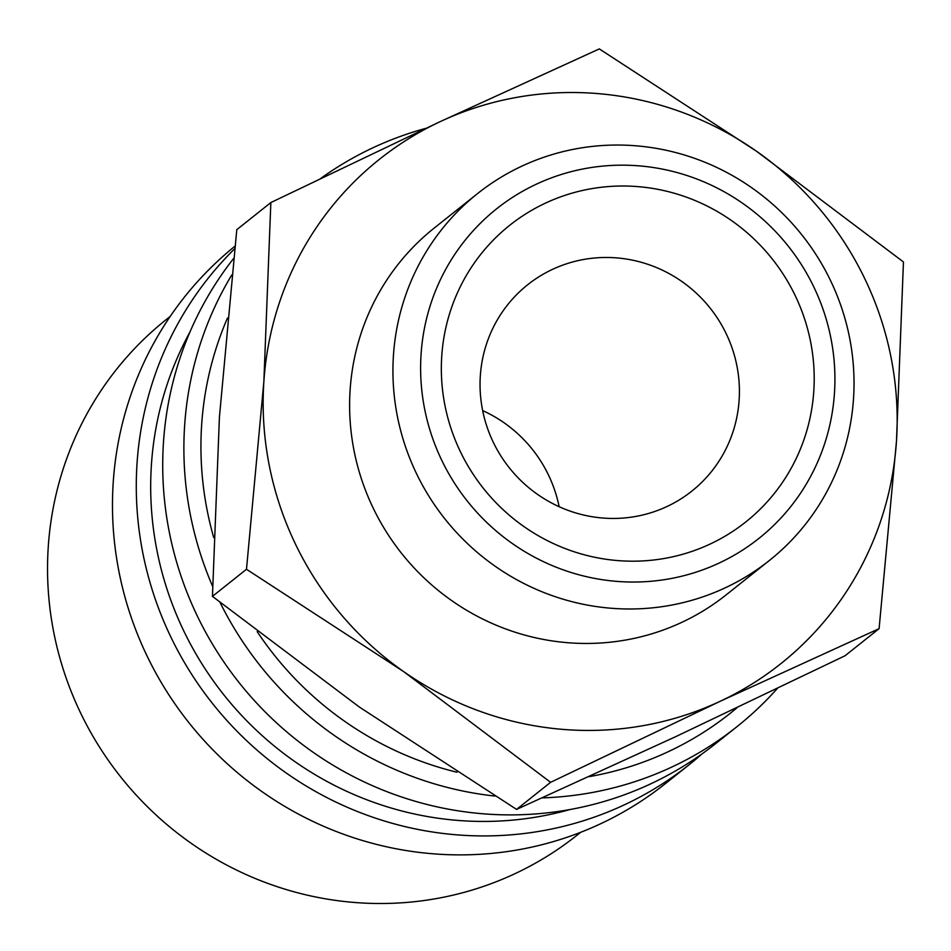 <?xml version="1.0" encoding="UTF-8"?>
<svg xmlns="http://www.w3.org/2000/svg" width="951" height="951" viewBox="0 0 951 951"><rect width="100%" height="100%" fill="white"/><g stroke="black" fill="none" stroke-linecap="round" stroke-linejoin="round"><path stroke-width="1.43" d="M425.965 128.314A344.274 334.99 51.5 0 0 320.76 178.408M231.818 274.863A344.274 334.99 51.5 0 0 212.596 586.303M220.085 602.47A344.274 334.99 51.5 0 0 494.889 796.07M227.479 318.038A329.628 320.737 51.5 0 0 213.702 537.517M257.21 631.666A329.628 320.737 51.5 0 0 456.967 772.224M233.566 258.529A344.274 334.99 51.5 0 0 192.53 605.644A344.274 334.99 51.5 0 0 478.817 813.414A344.274 334.99 51.5 0 0 715.687 743.599L736.847 726.766A344.274 334.99 51.5 0 0 777.347 688.465M189.95 332.042A329.628 320.737 51.5 0 0 453.318 820.024A329.628 320.737 51.5 0 0 569.875 809.563M234.933 246.214A344.274 334.99 51.5 0 0 128.908 610.364A344.274 334.99 51.5 0 0 428.556 853.404A344.274 334.99 51.5 0 0 665.438 783.588L689.237 764.64A344.274 334.99 51.5 0 0 702.195 753.774M234.647 248.782A344.274 334.99 51.5 0 0 158.116 607.071A344.274 334.99 51.5 0 0 452.367 834.455A344.274 334.99 51.5 0 0 689.237 764.64M170.205 316.41L166.52 319.346A329.628 320.737 51.5 0 0 62.932 668.315A329.628 320.737 51.5 0 0 350.17 902.095A329.628 320.737 51.5 0 0 576.972 835.251L580.657 832.315M879.093 628.659L845.059 655.75L675.614 736.704L516.571 809.408L359.312 707.009L212.442 596.36L219.419 417.132L236.799 229.655L270.845 202.563L263.855 381.791A322.306 313.604 -128.5 0 1 440.277 121.597A322.306 313.604 -128.5 0 1 601.258 93.899A322.306 313.604 -128.5 0 1 756.58 151.292A322.306 313.604 -128.5 0 1 896.472 441.169A322.306 313.604 -128.5 0 1 720.05 701.351L879.093 628.659L896.472 441.169L903.45 261.953L756.58 151.292L599.32 48.905L440.277 121.597L270.845 202.563M559.069 729.06A322.306 313.604 -128.5 0 1 403.747 671.668L550.605 782.316L720.05 701.351A322.306 313.604 -128.5 0 1 559.069 729.06M608.141 607.986A234.398 228.085 51.5 0 0 769.418 560.448A234.398 228.085 51.5 0 0 843.085 312.297A234.398 228.085 51.5 0 0 638.822 146.05A234.398 228.085 51.5 0 0 477.545 193.588A234.398 228.085 51.5 0 0 403.878 441.74A234.398 228.085 51.5 0 0 608.141 607.986M613.989 581.132A210.611 204.929 51.5 0 0 834.467 393.013A210.611 204.929 51.5 0 0 641.556 166.08A210.611 204.929 51.5 0 0 421.079 354.2A210.611 204.929 51.5 0 0 613.989 581.132M769.418 560.448L726.1 594.91A234.398 228.085 -128.5 0 1 564.823 642.448A234.398 228.085 -128.5 0 1 360.56 476.201A234.398 228.085 -128.5 0 1 434.227 228.05L477.545 193.588M601.103 517.879A131.856 128.29 -128.5 0 1 486.199 424.36A131.856 128.29 -128.5 0 1 527.639 284.777A131.856 128.29 -128.5 0 1 618.352 258.042A131.856 128.29 -128.5 0 1 733.257 351.549A131.856 128.29 -128.5 0 1 691.817 491.132A131.856 128.29 -128.5 0 1 601.103 517.879M640.178 186.824A189.558 184.435 -128.5 0 1 813.794 391.063A189.558 184.435 -128.5 0 1 615.368 560.377A189.558 184.435 -128.5 0 1 441.751 356.138A189.558 184.435 -128.5 0 1 640.178 186.824M559.129 506.705A131.856 128.29 51.5 0 0 482.656 410.582M263.855 381.791L246.487 569.269L403.747 671.668A322.306 313.604 -128.5 0 1 263.855 381.791M550.605 782.316L516.571 809.408M246.487 569.269L212.442 596.36M542.225 797.889A344.274 334.99 51.5 0 0 736.847 726.766M589.133 776.646A329.628 320.737 51.5 0 0 737.084 707.71"/></g></svg>
